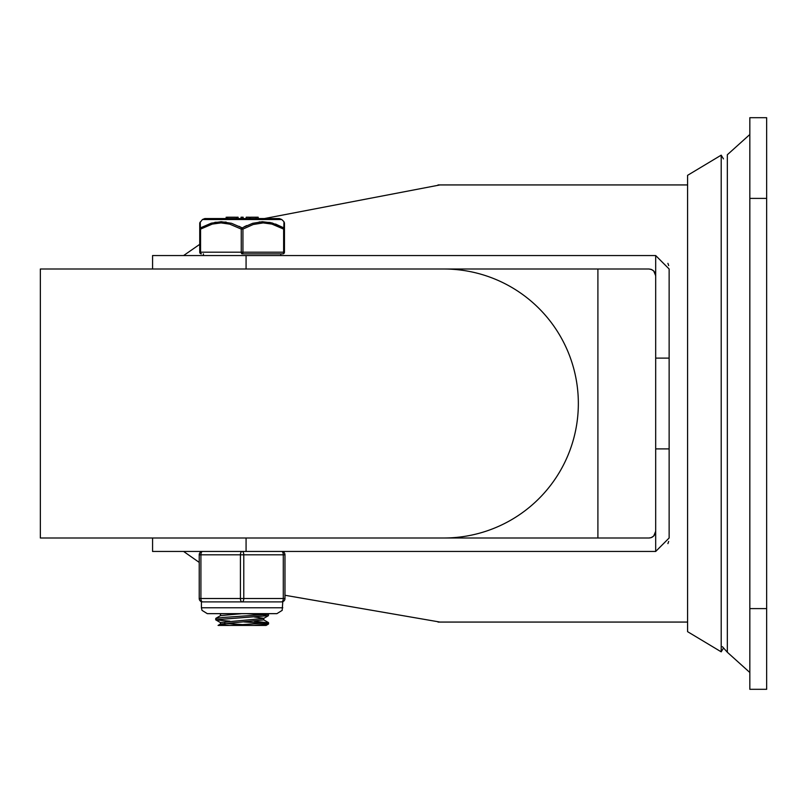 <?xml version="1.0" encoding="UTF-8"?>
<svg xmlns="http://www.w3.org/2000/svg" width="807" height="807" viewBox="0 0 807 807"><rect width="100%" height="100%" fill="white"/><g stroke="black" fill="none" stroke-linecap="round" stroke-linejoin="round"><path stroke-width="1.21" d="M766.65 689.309L766.65 117.691L749.834 117.691L749.834 689.309L766.65 689.309M687.584 403.5L687.584 175.331L721.206 155.156L721.206 651.844L687.584 631.669L687.584 403.5M655.688 255.547L669.134 269.003L669.134 537.997L655.688 551.453L655.688 255.547L246.074 255.547L246.074 269.003L648.959 269.003L651.188 269.377L653.72 270.97L655.688 275.722M667.903 263.364L668.68 265.553M152.573 269.003L152.573 255.547L246.074 255.547M668.68 541.447L667.903 543.636M669.134 448.894L655.688 448.894M183.613 551.453L199.228 562.408M284.972 595.273L439.966 622.066M439.966 184.934L264.353 218.566M199.733 244.339L183.613 255.547M655.688 551.453L246.074 551.453L246.074 537.997L648.959 537.997L651.188 537.623L653.72 536.03L655.688 531.278L654.961 534.315M246.074 551.453L152.573 551.453L152.573 537.997M597.906 269.003L597.906 537.997M654.891 272.544L654.457 271.848M653.912 271.172L652.671 270.123M651.834 269.639L648.959 269.003M648.959 537.997L650.139 537.896M651.299 537.583L652.631 536.917M653.579 536.161L654.336 535.313M669.134 358.106L655.688 358.106M40.35 537.997L443.85 537.997A134.497 134.497 0 0 0 578.347 403.5A134.497 134.497 0 0 0 443.85 269.003L40.35 269.003L40.35 537.997M67.253 537.997L416.947 537.997L67.253 537.997M416.947 269.003L242.1 269.003M229.864 621.198L215.762 619.867L215.762 618.394L222.692 617.506L268.509 614.298L268.408 615.66L263.617 618.444L220.432 622.49L220.432 624.063M215.651 619.736L268.408 615.66M265.816 614.914L246.488 613.653M265.553 613.653L268.509 614.298M224.477 623.327L243.986 624.709M220.392 624.154L229.511 625.425L253.862 625.425L268.549 623.892M220.432 614.087L220.432 615.691M254.316 616.992L263.738 618.293M263.778 619.897L220.513 624.013L218.072 625.425L229.511 625.425M221.532 613.653L220.462 614.087M241.929 613.653L220.553 615.61L215.762 618.394M254.346 621.249L268.459 622.843L230.318 625.425L218.072 625.425M265.765 623.327L243.986 621.935M268.479 624.063L266.128 625.425L230.338 625.425M242.1 253.872A1.685 0.837 -90 0 1 241.263 252.188L242.937 252.188A1.685 0.837 90 0 1 242.1 253.872L282.783 253.872A1.685 0.837 -90 0 0 283.63 252.188L242.937 252.188L242.937 229.097L253.176 224.517L263.173 222.903L271.919 224.094L283.63 229.097L283.63 252.188L284.468 252.188L284.468 229.097L283.63 229.097A1.685 0.757 119.6 0 0 283.812 227.897L271.999 222.924L262.356 221.713L252.621 223.317L242.1 227.897A1.685 0.757 119.6 0 0 241.263 229.097L241.263 252.188L200.57 252.188L200.57 229.097L212.281 224.094L221.027 222.903L229.763 224.154L241.263 229.097L242.937 229.097A1.685 0.757 -119.6 0 0 242.1 227.897L231.579 223.317L221.229 221.703L211.293 223.176L200.388 227.897A1.685 1.513 180 0 0 199.733 229.097L199.733 252.188L199.733 222.903L199.733 229.097L200.57 229.097A1.685 0.757 -119.6 0 1 200.388 227.897L200.247 221.965M281.754 219.524L279.393 218.566L204.807 218.566L202.446 219.524L281.754 219.524L283.963 221.703L283.812 227.897A1.685 1.513 180 0 1 284.468 229.097L284.468 222.903L284.468 229.097M283.953 221.996L284.468 222.903M244.047 226.858L246.73 225.567M259.198 221.935L270.224 222.49M275.51 224.033L283.812 227.897M214.904 222.298L226.131 222.076M239.054 226.313L242.1 227.897M258.179 218.566L258.179 217.214L250.352 217.214L250.352 218.566M256.091 218.566L256.091 217.214M235.644 217.214L227.029 217.214L227.715 217.214L227.715 218.566M227.029 218.566L227.029 217.214M243.129 218.566L243.129 217.214L241.041 217.214L241.041 218.566M238.105 218.566L238.105 217.214L236.431 217.214L236.431 218.566L236.431 217.214M246.196 217.214L246.196 218.566L246.196 217.214L246.196 218.566L246.196 217.214L249.534 217.214L249.534 218.566M284.468 252.188A1.685 1.685 0 0 1 282.783 253.872M199.733 252.188A1.685 1.685 0 0 0 201.417 253.872A1.685 1.685 0 0 1 199.733 252.188L200.57 252.188A1.685 0.837 90 0 0 201.417 253.872M281.613 601.891A3.359 3.359 0 0 0 284.972 598.522L284.972 554.812A3.359 3.359 0 0 0 281.613 551.453A3.359 1.685 90 0 1 283.287 554.812L283.287 598.522A3.359 1.685 90 0 1 281.613 601.891L242.1 601.891A3.359 1.685 -90 0 0 243.785 598.522L243.785 554.812A3.359 1.685 -90 0 0 242.1 551.453A3.359 1.685 90 0 0 240.415 554.812L240.415 598.522A3.359 1.685 90 0 0 242.1 601.891L202.587 601.891A3.359 1.685 -90 0 1 200.913 598.522L200.913 554.812A3.359 1.685 -90 0 1 202.587 551.453A3.359 3.359 0 0 0 199.228 554.812L199.228 598.522A3.359 3.359 0 0 0 202.587 601.891A3.359 3.359 0 0 1 199.228 598.522L284.972 598.522L284.972 554.812A3.359 3.359 0 0 0 281.613 551.453M722.376 646.659L727.339 652.258L727.339 154.742L749.834 134.497M766.65 608.609L749.834 608.609M749.834 198.391L766.65 198.391M202.587 551.453A3.359 3.359 0 0 0 199.228 554.812L284.972 554.812M282.783 607.772L201.417 607.772L202.012 610.364L207.298 613.653L276.902 613.653L282.188 610.364L282.783 601.679M727.339 652.258L749.834 672.503M723.455 158.898L721.206 155.156M723.455 648.102L721.206 651.844M687.584 184.934L438.009 184.934M687.584 622.066L438.009 622.066M263.778 618.354L263.778 619.947M263.677 619.816L268.479 622.601M267.5 613.653L268.408 614.188M215.762 619.867L220.553 622.651M219.595 613.653L220.432 614.137M268.549 622.701L268.549 623.942M202.446 219.524L199.733 222.903M226.152 217.214L226.152 218.566M226.969 217.214L226.969 218.566M203.435 253.872L203.435 255.547M280.765 253.872L280.765 255.547M201.417 601.679L201.417 607.772"/></g></svg>

